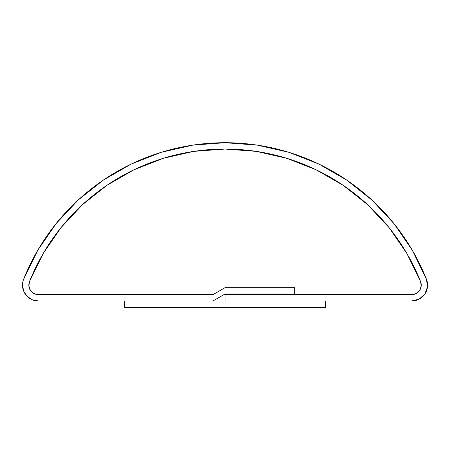 <?xml version="1.0" encoding="UTF-8"?>
<svg xmlns="http://www.w3.org/2000/svg" width="450" height="450" viewBox="0 0 450 450"><rect width="100%" height="100%" fill="white"/><g stroke="black" fill="none" stroke-linecap="round" stroke-linejoin="round"><path stroke-width="0.67" d="M416.216 293.518L411.767 294.626L294.671 294.626L294.671 287.662L225.045 287.662L294.671 287.662L225.045 287.662L212.985 294.626L38.323 294.626L34.689 293.901L31.613 291.842L29.554 288.765L28.828 285.131A9.495 9.495 0 0 1 29.503 281.616L43.234 253.463L60.986 227.655L82.378 204.773L106.926 185.31L134.089 169.712L163.266 158.316L193.809 151.374L225.045 149.046L256.281 151.374L286.83 158.316L316.007 169.712L343.17 185.31L367.718 204.773L389.104 227.655L406.862 253.463L420.587 281.616L421.206 286.155L419.625 290.458L416.216 293.518L411.767 294.626L294.671 294.626L294.671 287.662L294.671 293.991L225.045 293.991L212.985 300.954L38.323 300.954A15.823 15.823 0 0 1 22.5 285.131L23.704 291.184L27.135 296.319L32.271 299.751L38.323 300.954L212.985 300.954L225.045 293.991L294.671 293.991L294.671 287.662L225.045 287.662L212.985 294.626L38.323 294.626A9.495 9.495 0 0 1 29.503 281.616A210.499 210.499 0 0 1 420.587 281.616A9.495 9.495 0 0 1 411.767 294.626L225.045 294.626L225.045 300.954L411.767 300.954L419.181 299.109L424.868 294.013L427.5 286.841L426.471 279.276A15.823 15.823 0 0 1 411.767 300.954L419.181 299.109L424.868 294.013M22.5 285.131A15.823 15.823 0 0 1 23.625 279.276A216.827 216.827 0 0 1 426.471 279.276L412.324 250.273L394.037 223.689L372.004 200.115L346.719 180.073L318.741 164.002L288.686 152.263L257.22 145.114L225.045 142.718L192.87 145.114L161.404 152.263L131.349 164.002L103.371 180.073L78.086 200.115L56.053 223.689L37.766 250.273L23.625 279.276A15.823 15.823 0 0 0 22.5 285.131M415.868 293.692L411.767 294.626L415.401 293.901L418.483 291.842L420.542 288.765L421.262 285.131A9.495 9.495 0 0 0 420.587 281.616L406.862 253.463L389.104 227.655L367.718 204.773L343.17 185.31L316.007 169.712L286.83 158.316L256.281 151.374L225.045 149.046L193.809 151.374L163.266 158.316L134.089 169.712L106.926 185.31L82.378 204.773L60.986 227.655L43.234 253.463L29.503 281.616L28.884 286.155L30.465 290.458L33.874 293.518L38.323 294.626L212.985 294.626L225.045 287.662L212.985 294.626L38.323 294.626A9.495 9.495 0 0 1 29.503 281.616A210.499 210.499 0 0 1 420.587 281.616A9.495 9.495 0 0 1 411.767 294.626L225.045 294.626L225.045 300.954L411.767 300.954M27.135 296.319L32.271 299.751M389.104 227.655L404.662 249.784M412.324 250.273L394.037 223.689M393.964 223.594L372.032 200.138M371.981 200.093L346.798 180.129M346.641 180.017L318.803 164.036M318.679 163.974L288.776 152.291M257.22 145.114L225.107 142.718M225.045 142.718L192.87 145.114L161.494 152.241M161.319 152.291L131.417 163.974M131.287 164.036L103.449 180.017M417.032 293.034L418.478 291.848M418.489 291.842L419.192 291.049M420.036 289.8L420.536 288.771M134.089 169.712L106.993 185.265M30.054 289.8L30.459 290.452M124.566 307.282L124.566 300.954L325.53 300.954L325.53 307.282L124.566 307.282L325.53 307.282L325.53 300.954L124.566 300.954L124.566 307.282"/></g></svg>
